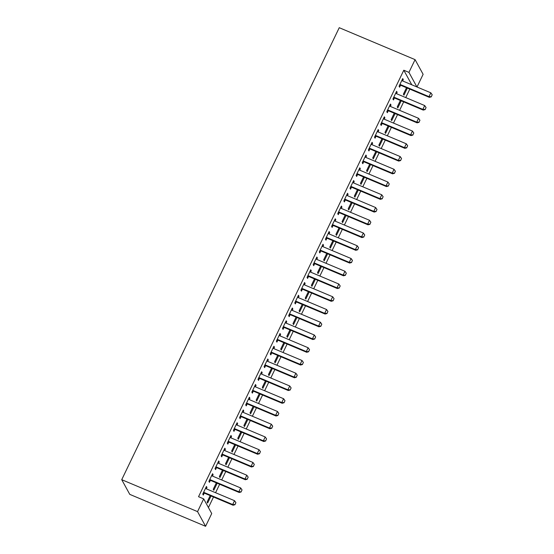 <?xml version="1.0" encoding="UTF-8"?>
<svg xmlns="http://www.w3.org/2000/svg" width="554" height="554" viewBox="0 0 554 554"><rect width="100%" height="100%" fill="white"/><g stroke="black" fill="none" stroke-linecap="round" stroke-linejoin="round"><path stroke-width="0.83" d="M208.436 507.547L213.512 496.993M215.575 492.714L219.647 484.244M221.704 479.965L225.783 471.502M227.839 467.223L231.918 458.754M233.975 454.474L238.047 446.012M240.111 441.725L244.182 433.263M246.246 428.983L250.318 420.514M252.382 416.234L256.454 407.772M258.51 403.492L262.589 395.023M264.646 390.743L268.725 382.274M270.781 377.994L274.853 369.532M276.917 365.252L280.989 356.783M283.052 352.503L287.124 344.041M289.188 339.754L293.26 331.292M295.317 327.012L299.395 318.543M301.452 314.263L305.531 305.801M307.588 301.521L311.66 293.052M313.723 288.772L317.795 280.303M319.859 276.024L323.931 267.561M325.994 263.282L330.066 254.812M332.123 250.533L336.202 242.07M338.259 237.784L342.337 229.321M344.394 225.042L348.466 216.572M350.53 212.293L354.602 203.83M356.665 199.551L360.737 191.082M362.801 186.802L366.873 178.34M368.929 174.053L373.008 165.591M375.065 161.311L379.144 152.842M381.2 148.562L385.272 140.1M387.336 135.82L391.408 127.351M393.472 123.071L397.543 114.602M399.607 110.322L403.679 101.86M405.736 97.58L409.815 89.111M211.725 513.551L205.589 526.3L129.768 494.362L121.728 479.681L339.249 27.7L415.078 59.638L408.942 72.387L403.797 70.22L198.54 496.709L203.685 498.877L211.725 513.551M415.078 59.638L423.118 74.319L417.01 86.999M217.189 483.213L213.782 490.283L213.235 489.293L216.337 482.853M212.265 474.349L213.117 474.702L212.57 473.712L208.893 481.357L209.433 482.354L210.347 480.463M213.117 474.702L212.459 476.073M229.453 457.715L226.053 464.792L225.506 463.802L228.608 457.362M224.536 448.851L225.381 449.211L224.841 448.221L221.157 455.866L221.704 456.856L222.611 454.966M225.381 449.211L224.723 450.575M241.724 432.224L238.317 439.301L237.777 438.311L240.872 431.871M236.807 423.36L237.652 423.72L237.112 422.73L233.428 430.375L233.975 431.365L234.882 429.475M237.652 423.72L236.994 425.084M253.995 406.733L250.588 413.81L250.041 412.813L253.143 406.373M249.071 397.869L249.923 398.229L249.376 397.232L245.699 404.884L246.239 405.874L247.153 403.984M249.923 398.229L249.265 399.593M266.259 381.242L262.859 388.312L262.312 387.322L265.414 380.882M261.343 372.378L262.187 372.731L261.647 371.741L257.963 379.393L258.51 380.383L259.417 378.493M262.187 372.731L261.53 374.102M278.53 355.751L275.123 362.822L274.583 361.831L277.679 355.391M273.607 346.88L274.459 347.24L273.918 346.25L270.234 353.895L270.781 354.885L271.689 353.002M274.459 347.24L273.801 348.604M290.802 330.253L287.394 337.331L286.847 336.34L289.95 329.9M285.878 321.389L286.73 321.749L286.183 320.759L282.505 328.404L283.046 329.395L283.96 327.504M286.73 321.749L286.072 323.114M303.066 304.762L299.666 311.84L299.118 310.842L302.221 304.402M298.149 295.898L298.994 296.258L298.454 295.261L294.77 302.913L295.317 303.904L296.224 302.013M298.994 296.258L298.336 297.623M315.337 279.271L311.93 286.342L311.39 285.352L314.485 278.911M310.413 270.407L311.265 270.761L310.725 269.77L307.041 277.422L307.588 278.413L308.495 276.522M311.265 270.761L310.607 272.132M327.608 253.78L324.201 260.851L323.654 259.861L326.756 253.42M322.684 244.916L323.536 245.27L322.989 244.279L319.312 251.925L319.852 252.922L320.766 251.031M323.536 245.27L322.878 246.634M339.872 228.283L336.472 235.36L335.925 234.37L339.027 227.929M334.955 219.419L335.8 219.779L335.26 218.788L331.576 226.434L332.123 227.424L333.03 225.533M335.8 219.779L335.142 221.143M352.143 202.792L348.736 209.869L348.196 208.872L351.291 202.432M347.219 193.928L348.071 194.288L347.531 193.291L343.847 200.943L344.394 201.933L345.301 200.042M348.071 194.288L347.413 195.652M364.414 177.301L361.007 184.371L360.46 183.381L363.562 176.941M359.491 168.437L360.342 168.79L359.795 167.8L356.118 175.452L356.658 176.442L357.572 174.552M360.342 168.79L359.685 170.161M376.678 151.81L373.278 158.88L372.731 157.89L375.834 151.45M371.762 142.946L372.607 143.299L372.066 142.309L368.382 149.954L368.929 150.951L369.837 149.061M372.607 143.299L371.949 144.67M388.95 126.312L385.542 133.389L385.002 132.399L388.098 125.959M384.026 117.448L384.878 117.808L384.337 116.818L380.653 124.463L381.194 125.453L382.108 123.563M384.878 117.808L384.22 119.172M401.221 100.821L397.814 107.898L397.266 106.901L400.369 100.461M396.297 91.957L397.149 92.317L396.602 91.32L392.924 98.972L393.465 99.962L394.379 98.072M397.149 92.317L396.491 93.681M411.781 84.797L403.797 70.22M402.433 79.208L403.277 79.568L402.737 78.578L399.06 86.223L399.6 87.213L400.507 85.323M403.277 79.568L402.626 80.932M407.349 88.072L403.949 95.15L403.402 94.159L406.504 87.719M390.161 104.706L391.013 105.059L390.466 104.069L386.789 111.714L387.329 112.711L388.243 110.821M391.013 105.059L390.355 106.43M395.085 113.57L391.678 120.64L391.138 119.65L394.233 113.21M377.897 130.197L378.742 130.557L378.202 129.56L374.518 137.212L375.065 138.202L375.972 136.312M378.742 130.557L378.084 131.921M382.814 139.061L379.407 146.138L378.867 145.141L381.962 138.701M365.626 155.688L366.471 156.048L365.931 155.058L362.254 162.703L362.794 163.693L363.701 161.803M366.471 156.048L365.82 157.412M370.543 164.552L367.143 171.629L366.596 170.639L369.698 164.199M353.355 181.179L354.207 181.539L353.66 180.549L349.983 188.194L350.523 189.184L351.437 187.294M354.207 181.539L353.549 182.903M358.279 190.043L354.872 197.12L354.331 196.13L357.427 189.69M341.091 206.677L341.936 207.03L341.396 206.04L337.711 213.685L338.259 214.682L339.166 212.791M341.936 207.03L341.278 208.401M346.008 215.541L342.601 222.611L342.06 221.621L345.156 215.181M328.82 232.168L329.672 232.528L329.124 231.53L325.447 239.183L325.987 240.173L326.895 238.282M329.672 232.528L329.014 233.892M333.737 241.032L330.336 248.109L329.789 247.112L332.892 240.671M316.549 257.658L317.4 258.019L316.853 257.028L313.176 264.673L313.716 265.664L314.63 263.773M317.4 258.019L316.743 259.383M321.472 266.522L318.065 273.6L317.525 272.61L320.621 266.169M304.284 283.149L305.129 283.51L304.589 282.519L300.905 290.164L301.452 291.155L302.359 289.264M305.129 283.51L304.471 284.874M309.201 292.013L305.794 299.091L305.254 298.1L308.356 291.66M292.013 308.647L292.865 309L292.318 308.01L288.641 315.655L289.181 316.653L290.088 314.762M292.865 309L292.207 310.372M296.93 317.511L293.53 324.582L292.983 323.591L296.085 317.151M279.742 334.138L280.594 334.491L280.047 333.501L276.37 341.153L276.91 342.143L277.824 340.253M280.594 334.491L279.936 335.863M284.666 343.002L281.259 350.073L280.719 349.082L283.814 342.642M267.478 359.629L268.323 359.989L267.783 358.999L264.099 366.644L264.646 367.634L265.553 365.744M268.323 359.989L267.665 361.353M272.395 368.493L268.988 375.57L268.448 374.58L271.55 368.14M255.207 385.12L256.059 385.48L255.512 384.49L251.835 392.135L252.375 393.125L253.282 391.235M256.059 385.48L255.401 386.844M260.124 393.984L256.724 401.061L256.177 400.071L259.279 393.631M242.936 410.618L243.788 410.971L243.241 409.981L239.563 417.626L240.104 418.623L241.018 416.733M243.788 410.971L243.13 412.342M247.86 419.482L244.453 426.552L243.912 425.562L247.008 419.122M230.672 436.109L231.517 436.462L230.976 435.472L227.292 443.124L227.839 444.114L228.747 442.224M231.517 436.462L230.859 437.833M235.588 444.973L232.181 452.043L231.641 451.053L234.744 444.613M218.401 461.6L219.252 461.96L218.705 460.963L215.028 468.615L215.568 469.605L216.476 467.714M219.252 461.96L218.595 463.324M223.317 470.464L219.917 477.541L219.37 476.544L222.473 470.104M206.13 487.091L206.981 487.451L206.434 486.46L202.757 494.106L203.297 495.096L204.211 493.205M206.981 487.451L206.323 488.815M211.053 495.955L207.646 503.032L207.106 502.042L210.201 495.601M205.589 526.3L197.549 511.626L203.685 498.877M197.549 511.626L121.728 479.681M416.927 86.957L408.942 72.387M431.289 96.687L432.21 94.776L431.289 96.687L428.997 96.645L429.385 97.359L401.11 85.448A1.44 1.364 -28.7 0 0 400.694 85.344L399.531 85.233M401.865 80.392L402.204 80.683A1.44 1.364 -28.7 0 0 402.564 80.912L430.832 92.816L428.997 96.645L400.722 84.734A1.44 1.364 -28.7 0 0 400.3 84.63L399.843 84.589M432.21 94.776L430.832 92.816M429.385 97.359L431.351 96.805M425.153 109.436L426.074 107.524L425.153 109.436L422.861 109.387L423.249 110.101L394.981 98.197A1.44 1.364 -28.7 0 0 394.559 98.093L393.395 97.982M395.729 93.141L396.068 93.432A1.44 1.364 -28.7 0 0 396.429 93.654L424.703 105.565L422.861 109.387L394.586 97.476A1.44 1.364 -28.7 0 0 394.171 97.372L393.714 97.331M426.074 107.524L424.703 105.565M423.249 110.101L425.216 109.553M419.018 122.178L419.939 120.266L419.018 122.178L416.726 122.136L417.114 122.85L388.846 110.938A1.44 1.364 -28.7 0 0 388.423 110.835L387.267 110.731M389.594 105.883L389.933 106.181A1.44 1.364 -28.7 0 0 390.293 106.403L418.568 118.314L416.726 122.136L388.451 110.225A1.44 1.364 -28.7 0 0 388.035 110.121L387.578 110.08M419.939 120.266L418.568 118.314M417.114 122.85L419.087 122.302M412.882 134.927L413.803 133.015L412.882 134.927L410.59 134.878L410.985 135.598L382.71 123.687A1.44 1.364 -28.7 0 0 382.288 123.584L381.131 123.473M383.458 118.632L383.797 118.923A1.44 1.364 -28.7 0 0 384.157 119.152L412.432 131.056L410.59 134.878L382.315 122.974A1.44 1.364 -28.7 0 0 381.9 122.87L381.443 122.829M413.803 133.015L412.432 131.056M410.985 135.598L412.952 135.044M406.747 147.676L407.668 145.764L406.747 147.676L404.455 147.627L404.849 148.34L376.575 136.429A1.44 1.364 -28.7 0 0 376.159 136.326L374.996 136.222M377.329 131.374L377.662 131.672A1.44 1.364 -28.7 0 0 378.022 131.894L406.297 143.805L404.455 147.627L376.187 135.716A1.44 1.364 -28.7 0 0 375.764 135.612L375.307 135.571M407.668 145.764L406.297 143.805M404.849 148.34L406.816 147.793M400.618 160.418L401.539 158.506L400.618 160.418L398.319 160.376L398.714 161.089L370.439 149.178A1.44 1.364 -28.7 0 0 370.024 149.074L368.86 148.971M371.194 144.123L371.526 144.414A1.44 1.364 -28.7 0 0 371.886 144.642L400.161 156.553L398.319 160.376L370.051 148.465A1.44 1.364 -28.7 0 0 369.629 148.361L369.172 148.32M401.539 158.506L400.161 156.553M398.714 161.089L400.68 160.535M394.483 173.167L395.404 171.255L394.483 173.167L392.19 173.118L392.578 173.831L364.303 161.927A1.44 1.364 -28.7 0 0 363.888 161.823L362.725 161.713M365.058 156.872L365.398 157.163A1.44 1.364 -28.7 0 0 365.758 157.384L394.026 169.295L392.19 173.118L363.916 161.214A1.44 1.364 -28.7 0 0 363.493 161.11L363.036 161.062M395.404 171.255L394.026 169.295M392.578 173.831L394.545 173.284M388.347 185.915L389.268 183.997L388.347 185.915L386.055 185.867L386.443 186.58L358.175 174.669A1.44 1.364 -28.7 0 0 357.752 174.565L356.589 174.462M358.923 169.614L359.262 169.912A1.44 1.364 -28.7 0 0 359.622 170.133L387.897 182.044L386.055 185.867L357.78 173.956A1.44 1.364 -28.7 0 0 357.365 173.852L356.908 173.811M389.268 183.997L387.897 182.044M386.443 186.58L388.409 186.033M382.212 198.657L383.133 196.746L382.212 198.657L379.919 198.616L380.307 199.329L352.039 187.418A1.44 1.364 -28.7 0 0 351.617 187.314L350.46 187.204M352.787 182.363L353.127 182.654A1.44 1.364 -28.7 0 0 353.487 182.882L381.761 194.786L379.919 198.616L351.645 186.705A1.44 1.364 -28.7 0 0 351.229 186.601L350.772 186.559M383.133 196.746L381.761 194.786M380.307 199.329L382.281 198.775M376.076 211.406L376.997 209.495L376.076 211.406L373.784 211.358L374.179 212.071L345.904 200.167A1.44 1.364 -28.7 0 0 345.481 200.063L344.325 199.952M346.652 195.112L346.991 195.403A1.44 1.364 -28.7 0 0 347.351 195.624L375.626 207.535L373.784 211.358L345.509 199.447A1.44 1.364 -28.7 0 0 345.094 199.343L344.636 199.302M376.997 209.495L375.626 207.535M374.179 212.071L376.145 211.524M369.947 224.148L370.861 222.237L369.947 224.148L367.648 224.107L368.043 224.82L339.768 212.909A1.44 1.364 -28.7 0 0 339.353 212.805L338.189 212.701M340.523 207.854L340.855 208.152A1.44 1.364 -28.7 0 0 341.216 208.373L369.49 220.284L367.648 224.107L339.38 212.196A1.44 1.364 -28.7 0 0 338.958 212.092L338.501 212.05M370.861 222.237L369.49 220.284M368.043 224.82L370.01 224.273M363.812 236.897L364.733 234.986L363.812 236.897L361.513 236.849L361.907 237.569L333.633 225.658A1.44 1.364 -28.7 0 0 333.217 225.554L332.054 225.443M334.387 220.603L334.72 220.894A1.44 1.364 -28.7 0 0 335.08 221.115L363.355 233.026L361.513 236.849L333.245 224.945A1.44 1.364 -28.7 0 0 332.822 224.841L332.365 224.799M364.733 234.986L363.355 233.026M361.907 237.569L363.874 237.015M357.676 249.646L358.597 247.735L357.676 249.646L355.384 249.598L355.772 250.311L327.497 238.4A1.44 1.364 -28.7 0 0 327.082 238.296L325.918 238.192M328.252 233.345L328.591 233.643A1.44 1.364 -28.7 0 0 328.951 233.864L357.219 245.775L355.384 249.598L327.109 237.687A1.44 1.364 -28.7 0 0 326.694 237.583L326.23 237.541M358.597 247.735L357.219 245.775M355.772 250.311L357.739 249.764M351.541 262.388L352.462 260.477L351.541 262.388L349.249 262.347L349.636 263.06L321.368 251.149A1.44 1.364 -28.7 0 0 320.946 251.045L319.783 250.941M322.116 246.094L322.456 246.385A1.44 1.364 -28.7 0 0 322.816 246.613L351.091 258.524L349.249 262.347L320.974 250.436A1.44 1.364 -28.7 0 0 320.558 250.332L320.101 250.29M352.462 260.477L351.091 258.524M349.636 263.06L351.603 262.506M345.405 275.137L346.326 273.226L345.405 275.137L343.113 275.089L343.501 275.802L315.233 263.898A1.44 1.364 -28.7 0 0 314.81 263.794L313.654 263.683M315.981 258.843L316.32 259.133A1.44 1.364 -28.7 0 0 316.68 259.355L344.955 271.266L343.113 275.089L314.838 263.185A1.44 1.364 -28.7 0 0 314.423 263.074L313.966 263.032M346.326 273.226L344.955 271.266M343.501 275.802L345.474 275.255M339.27 287.879L340.191 285.968L339.27 287.879L336.977 287.838L337.372 288.551L309.097 276.64A1.44 1.364 -28.7 0 0 308.682 276.536L307.518 276.432M309.845 271.585L310.185 271.882A1.44 1.364 -28.7 0 0 310.545 272.104L338.819 284.015L336.977 287.838L308.703 275.927A1.44 1.364 -28.7 0 0 308.287 275.823L307.83 275.781M340.191 285.968L338.819 284.015M337.372 288.551L339.339 288.004M333.141 300.628L334.055 298.717L333.141 300.628L330.842 300.587L331.237 301.3L302.962 289.389A1.44 1.364 -28.7 0 0 302.546 289.285L301.383 289.174M303.717 284.334L304.049 284.624A1.44 1.364 -28.7 0 0 304.409 284.853L332.684 296.757L330.842 300.587L302.574 288.676A1.44 1.364 -28.7 0 0 302.152 288.572L301.695 288.53M334.055 298.717L332.684 296.757M331.237 301.3L333.203 300.746M327.005 313.377L327.926 311.466L327.005 313.377L324.706 313.329L325.101 314.042L296.826 302.138A1.44 1.364 -28.7 0 0 296.411 302.027L295.247 301.923M297.581 297.082L297.913 297.373A1.44 1.364 -28.7 0 0 298.281 297.595L326.548 309.506L324.706 313.329L296.438 301.418A1.44 1.364 -28.7 0 0 296.016 301.314L295.559 301.272M327.926 311.466L326.548 309.506M325.101 314.042L327.068 313.495M320.87 326.119L321.791 324.208L320.87 326.119L318.578 326.077L318.966 326.791L290.691 314.88A1.44 1.364 -28.7 0 0 290.275 314.776L289.112 314.672M291.446 309.825L291.785 310.115A1.44 1.364 -28.7 0 0 292.145 310.344L320.413 322.255L318.578 326.077L290.303 314.166A1.44 1.364 -28.7 0 0 289.887 314.063L289.423 314.021M321.791 324.208L320.413 322.255M318.966 326.791L320.932 326.244M314.734 338.868L315.655 336.957L314.734 338.868L312.442 338.819L312.83 339.54L284.562 327.629A1.44 1.364 -28.7 0 0 284.14 327.525L282.976 327.414M285.31 322.573L285.649 322.864A1.44 1.364 -28.7 0 0 286.009 323.086L314.284 334.997L312.442 338.819L284.167 326.915A1.44 1.364 -28.7 0 0 283.752 326.812L283.295 326.77M315.655 336.957L314.284 334.997M312.83 339.54L314.797 338.986M308.599 351.617L309.52 349.699L308.599 351.617L306.307 351.568L306.694 352.282L278.427 340.371A1.44 1.364 -28.7 0 0 278.004 340.267L276.848 340.163M279.174 335.315L279.514 335.613A1.44 1.364 -28.7 0 0 279.874 335.835L308.149 347.746L306.307 351.568L278.032 339.657A1.44 1.364 -28.7 0 0 277.616 339.554L277.159 339.512M309.52 349.699L308.149 347.746M306.694 352.282L308.668 351.735M302.463 364.359L303.384 362.448L302.463 364.359L300.171 364.317L300.566 365.031L272.291 353.12A1.44 1.364 -28.7 0 0 271.876 353.016L270.712 352.912M273.039 348.064L273.378 348.355A1.44 1.364 -28.7 0 0 273.738 348.584L302.013 360.488L300.171 364.317L271.896 352.406A1.44 1.364 -28.7 0 0 271.481 352.302L271.024 352.261M303.384 362.448L302.013 360.488M300.566 365.031L302.532 364.477M296.335 377.108L297.249 375.196L296.335 377.108L294.036 377.059L294.43 377.773L266.155 365.869A1.44 1.364 -28.7 0 0 265.74 365.765L264.577 365.654M266.91 360.813L267.243 361.104A1.44 1.364 -28.7 0 0 267.603 361.326L295.878 373.237L294.036 377.059L265.768 365.148A1.44 1.364 -28.7 0 0 265.345 365.044L264.888 365.003M297.249 375.196L295.878 373.237M294.43 377.773L296.397 377.226M290.199 389.85L291.12 387.939L290.199 389.85L287.9 389.808L288.295 390.522L260.02 378.611A1.44 1.364 -28.7 0 0 259.604 378.507L258.441 378.403M260.775 373.555L261.107 373.853A1.44 1.364 -28.7 0 0 261.474 374.075L289.742 385.986L287.9 389.808L259.632 377.897A1.44 1.364 -28.7 0 0 259.21 377.793L258.753 377.752M291.12 387.939L289.742 385.986M288.295 390.522L290.261 389.974M284.063 402.599L284.985 400.687L284.063 402.599L281.771 402.557L282.159 403.27L253.884 391.359A1.44 1.364 -28.7 0 0 253.469 391.256L252.305 391.145M254.639 386.304L254.978 386.595A1.44 1.364 -28.7 0 0 255.339 386.824L283.606 398.728L281.771 402.557L253.497 390.646A1.44 1.364 -28.7 0 0 253.081 390.542L252.617 390.501M284.985 400.687L283.606 398.728M282.159 403.27L284.126 402.716M277.928 415.348L278.849 413.436L277.928 415.348L275.636 415.299L276.024 416.012L247.756 404.101A1.44 1.364 -28.7 0 0 247.333 403.998L246.17 403.894M248.504 399.053L248.843 399.344A1.44 1.364 -28.7 0 0 249.203 399.566L277.478 411.477L275.636 415.299L247.361 403.388A1.44 1.364 -28.7 0 0 246.946 403.284L246.488 403.243M278.849 413.436L277.478 411.477M276.024 416.012L277.99 415.465M271.792 428.09L272.713 426.178L271.792 428.09L269.5 428.048L269.888 428.761L241.62 416.85A1.44 1.364 -28.7 0 0 241.198 416.746L240.041 416.643M242.368 411.795L242.707 412.086A1.44 1.364 -28.7 0 0 243.067 412.315L271.342 424.226L269.5 428.048L241.225 416.137A1.44 1.364 -28.7 0 0 240.81 416.033L240.353 415.992M272.713 426.178L271.342 424.226M269.888 428.761L271.862 428.214M265.657 440.839L266.578 438.927L265.657 440.839L263.365 440.79L263.759 441.51L235.485 429.599A1.44 1.364 -28.7 0 0 235.069 429.495L233.906 429.385M236.233 424.544L236.572 424.835A1.44 1.364 -28.7 0 0 236.932 425.056L265.207 436.968L263.365 440.79L235.09 428.886A1.44 1.364 -28.7 0 0 234.674 428.782L234.217 428.734M266.578 438.927L265.207 436.968M263.759 441.51L265.726 440.956M259.528 453.587L260.442 451.669L259.528 453.587L257.229 453.539L257.624 454.252L229.349 442.341A1.44 1.364 -28.7 0 0 228.934 442.237L227.77 442.134M230.104 437.286L230.436 437.584A1.44 1.364 -28.7 0 0 230.796 437.805L259.071 449.716L257.229 453.539L228.961 441.628A1.44 1.364 -28.7 0 0 228.539 441.524L228.082 441.483M260.442 451.669L259.071 449.716M257.624 454.252L259.591 453.705M253.393 466.329L254.314 464.418L253.393 466.329L251.094 466.288L251.488 467.001L223.214 455.09A1.44 1.364 -28.7 0 0 222.798 454.986L221.635 454.882M223.968 450.035L224.301 450.326A1.44 1.364 -28.7 0 0 224.668 450.554L252.936 462.458L251.094 466.288L222.826 454.377A1.44 1.364 -28.7 0 0 222.403 454.273L221.946 454.232M254.314 464.418L252.936 462.458M251.488 467.001L253.455 466.447M247.257 479.078L248.178 477.167L247.257 479.078L244.965 479.03L245.353 479.743L217.078 467.839A1.44 1.364 -28.7 0 0 216.662 467.735L215.499 467.624M217.833 462.784L218.172 463.075A1.44 1.364 -28.7 0 0 218.532 463.296L246.8 475.207L244.965 479.03L216.69 467.119A1.44 1.364 -28.7 0 0 216.275 467.015L215.811 466.974M248.178 477.167L246.8 475.207M245.353 479.743L247.319 479.196M241.122 491.82L242.043 489.909L241.122 491.82L238.829 491.779L239.217 492.492L210.949 480.581A1.44 1.364 -28.7 0 0 210.527 480.477L209.364 480.373M211.697 475.526L212.037 475.824A1.44 1.364 -28.7 0 0 212.397 476.045L240.671 487.956L238.829 491.779L210.555 479.868A1.44 1.364 -28.7 0 0 210.139 479.764L209.682 479.722M242.043 489.909L240.671 487.956M239.217 492.492L241.184 491.945M234.986 504.569L235.907 502.658L234.986 504.569L232.694 504.528L233.082 505.241L204.814 493.33A1.44 1.364 -28.7 0 0 204.391 493.226L203.235 493.115M205.562 488.275L205.901 488.566A1.44 1.364 -28.7 0 0 206.261 488.794L234.536 500.698L232.694 504.528L204.419 492.617A1.44 1.364 -28.7 0 0 204.004 492.513L203.547 492.471M235.907 502.658L234.536 500.698M233.082 505.241L235.055 504.687M400.3 84.63L400.694 85.344M400.722 84.734L401.11 85.448M394.171 97.372L394.559 98.093M394.586 97.476L394.981 98.197M388.035 110.121L388.423 110.835M388.451 110.225L388.846 110.938M381.9 122.87L382.288 123.584M382.315 122.974L382.71 123.687M375.764 135.612L376.159 136.326M376.187 135.716L376.575 136.429M369.629 148.361L370.024 149.074M370.051 148.465L370.439 149.178M363.493 161.11L363.888 161.823M363.916 161.214L364.303 161.927M357.365 173.852L357.752 174.565M357.78 173.956L358.175 174.669M351.229 186.601L351.617 187.314M351.645 186.705L352.039 187.418M345.094 199.343L345.481 200.063M345.509 199.447L345.904 200.167M338.958 212.092L339.353 212.805M339.38 212.196L339.768 212.909M332.822 224.841L333.217 225.554M333.245 224.945L333.633 225.658M326.694 237.583L327.082 238.296M327.109 237.687L327.497 238.4M320.558 250.332L320.946 251.045M320.974 250.436L321.368 251.149M314.423 263.074L314.81 263.794M314.838 263.185L315.233 263.898M308.287 275.823L308.682 276.536M308.703 275.927L309.097 276.64M302.152 288.572L302.546 289.285M302.574 288.676L302.962 289.389M296.016 301.314L296.411 302.027M296.438 301.418L296.826 302.138M289.887 314.063L290.275 314.776M290.303 314.166L290.691 314.88M283.752 326.812L284.14 327.525M284.167 326.915L284.562 327.629M277.616 339.554L278.004 340.267M278.032 339.657L278.427 340.371M271.481 352.302L271.876 353.016M271.896 352.406L272.291 353.12M265.345 365.044L265.74 365.765M265.768 365.148L266.155 365.869M259.21 377.793L259.604 378.507M259.632 377.897L260.02 378.611M253.081 390.542L253.469 391.256M253.497 390.646L253.884 391.359M246.946 403.284L247.333 403.998M247.361 403.388L247.756 404.101M240.81 416.033L241.198 416.746M241.225 416.137L241.62 416.85M234.674 428.782L235.069 429.495M235.09 428.886L235.485 429.599M228.539 441.524L228.934 442.237M228.961 441.628L229.349 442.341M222.403 454.273L222.798 454.986M222.826 454.377L223.214 455.09M216.275 467.015L216.662 467.735M216.69 467.119L217.078 467.839M210.139 479.764L210.527 480.477M210.555 479.868L210.949 480.581M204.004 492.513L204.391 493.226M204.419 492.617L204.814 493.33"/></g></svg>
